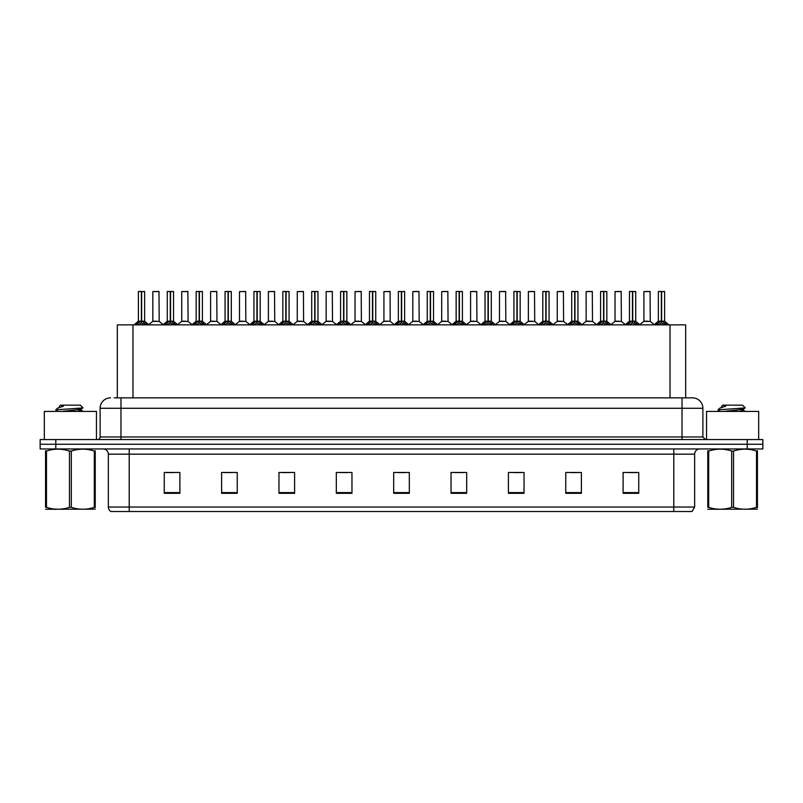 <?xml version="1.0" encoding="UTF-8"?>
<svg xmlns="http://www.w3.org/2000/svg" width="803" height="803" viewBox="0 0 803 803"><rect width="100%" height="100%" fill="white"/><g stroke="black" fill="none" stroke-linecap="round" stroke-linejoin="round"><path stroke-width="1.2" d="M117.328 397.846L117.328 324.854L685.672 324.854L685.672 397.846M694.645 507.034L692.096 511.521L673.787 511.521L673.787 507.034L694.645 507.034L694.645 454.167A5.209 5.209 0 0 1 699.865 448.947M673.787 511.521L110.904 511.521A5.209 5.209 0 0 1 108.355 507.034L108.355 454.167C108.044 450.995 106.307 449.258 103.135 448.947M762.85 448.947L762.85 444.26L40.15 444.26L40.15 448.947L55.788 448.947L55.788 444.26L40.15 444.26L40.15 439.562L55.788 439.562L55.788 444.26L762.85 444.26L762.85 448.947L55.788 448.947M638.746 493.323L638.746 472.465L623.108 472.465L623.108 493.323L638.746 493.323M581.392 493.323L581.392 472.465L565.754 472.465L565.754 493.323L581.392 493.323M524.038 493.323L524.038 472.465L508.389 472.465L508.389 493.323L524.038 493.323M466.684 493.323L466.684 472.465L451.035 472.465L451.035 493.323L466.684 493.323M179.892 493.323L179.892 472.465L164.254 472.465L164.254 493.323L179.892 493.323M237.246 493.323L237.246 472.465L221.608 472.465L221.608 493.323L237.246 493.323M294.611 493.323L294.611 472.465L278.962 472.465L278.962 493.323L294.611 493.323M351.965 493.323L351.965 472.465L336.316 472.465L336.316 493.323L351.965 493.323M409.319 493.323L409.319 472.465L393.681 472.465L393.681 493.323L409.319 493.323M513.137 472.576L520.956 472.576M570.913 472.576L578.732 472.576M628.689 472.576L636.508 472.576M339.82 472.576L347.639 472.576M282.044 472.576L289.863 472.576M224.268 472.576L232.087 472.576M166.492 472.576L174.311 472.576M455.361 472.576L463.18 472.576M397.585 472.576L405.415 472.576M114.438 397.846L692.457 397.846A10.429 10.429 0 0 1 702.886 408.275L702.886 436.952L705.496 439.562M114.197 397.846L120.972 397.846L120.972 408.275L100.114 408.275L100.114 436.952A2.61 2.61 0 0 1 97.504 439.562M110.543 397.846A10.429 10.429 0 0 0 100.114 408.275M762.85 439.562L762.85 444.26L762.85 439.562L55.788 439.562M702.886 408.275L682.028 408.275L682.028 397.846L692.457 397.846M136.068 324.974L137.965 322.967L141.378 321.24L141.378 323.057L141.469 320.678L146.969 324.974M138.387 291.579L141.388 291.479L138.387 291.579L138.387 321.2L141.378 321.24M144.64 291.579L141.649 291.579L141.649 321.2L144.64 321.2L144.64 291.579L138.487 291.479M141.649 291.579L144.54 291.479M141.378 291.579L141.378 321.2L138.387 321.2L134.041 324.854M141.649 291.479L141.649 321.24M145.072 322.967L145.072 324.854L141.649 323.057M141.378 323.057L137.965 324.864L137.965 322.967M141.388 291.479L141.378 321.2M141.469 291.479L140.475 291.479M156.746 321.2L152.741 321.401L159.185 321.401L158.984 291.479L152.831 291.579L152.831 321.2L156.093 321.2M164.956 324.974L166.853 322.967L170.266 321.24L170.266 323.057L170.356 320.678L175.857 324.974M167.275 291.579L170.266 291.479L167.275 291.579L167.275 321.2L170.266 321.24M173.528 291.579L170.537 291.579L170.537 321.2L173.528 321.2L173.528 291.579L167.375 291.479M170.537 291.579L173.428 291.479M170.266 291.579L170.266 321.2L167.275 321.2L162.929 324.854M170.537 291.479L170.537 321.24M173.96 322.967L173.96 324.854L170.537 323.057M170.266 323.057L166.853 324.864L166.853 322.967M170.266 291.479L170.266 321.2M170.356 291.479L169.363 291.479M193.844 324.974L195.741 322.967L199.154 321.24L199.154 323.057L199.244 320.678L204.745 324.974M196.163 291.579L199.154 291.479L196.163 291.579L196.163 321.2L199.154 321.24M202.416 291.579L199.425 291.579L199.425 321.2L202.416 321.2L202.416 291.579L196.263 291.479M199.425 291.579L202.316 291.479M199.154 291.579L199.154 321.2L196.163 321.2L191.817 324.854M199.425 291.479L199.425 321.24M202.848 322.967L202.848 324.854L199.425 323.057M199.154 323.057L195.741 324.864L195.741 322.967M199.154 291.479L199.154 321.2M199.244 291.479L198.251 291.479M222.722 324.974L224.619 322.967L228.042 321.24L228.042 323.057L228.132 320.678L233.623 324.974M225.051 291.579L228.042 291.479L225.051 291.579L225.051 321.2L228.042 321.24M231.304 291.579L228.313 291.579L228.313 321.2L231.304 321.2L231.304 291.579L225.151 291.479M228.313 291.579L231.204 291.479M228.042 291.579L228.042 321.2L225.051 321.2L220.705 324.854M228.313 291.479L228.313 321.24M231.736 322.967L231.736 324.854L228.313 323.057M228.042 323.057L224.619 324.864L224.619 322.967M228.042 291.479L228.042 321.2M228.132 291.479L227.139 291.479M251.61 324.974L253.507 322.967L256.93 321.24L256.93 323.057L257.02 320.678L262.511 324.974M253.939 291.579L256.93 291.479L253.939 291.579L253.939 321.2L256.93 321.24M260.192 291.579L257.201 291.579L257.201 321.2L260.192 321.2L260.192 291.579L254.039 291.479M257.201 291.579L260.092 291.479M256.93 291.579L256.93 321.2L253.939 321.2L249.592 324.854M257.201 291.479L257.201 321.24M260.614 322.967L260.614 324.854L257.201 323.057M256.93 323.057L253.507 324.864L253.507 322.967M256.93 291.479L256.93 321.2M257.02 291.479L256.016 291.479M185.634 321.2L181.619 321.401L188.073 321.401L187.872 291.479L181.719 291.579L181.719 321.2L184.981 321.2M214.521 321.2L210.506 321.401L216.961 321.401L216.76 291.479L210.607 291.579L210.607 321.2L213.869 321.2M243.409 321.2L239.394 321.401L245.848 321.401L245.648 291.479L239.495 291.579L239.495 321.2L242.757 321.2M96.46 439.562L96.46 411.407L44.326 411.407L44.326 439.562M758.674 439.562L758.674 411.407L706.54 411.407L706.54 439.562M95.226 509.162L45.56 509.253M95.226 507.667L95.226 507.325C95.226 509.855 95.226 509.855 95.226 507.325L94.302 507.325L94.302 451.055C86.674 448.536 79.005 448.536 71.316 451.055L69.47 451.055C61.841 448.536 54.172 448.536 46.484 451.055L45.56 451.055C45.56 448.536 45.56 448.536 45.56 451.055L45.56 450.714M71.316 451.055L71.316 507.325C78.945 509.855 86.614 509.855 94.302 507.325M71.316 507.325L69.47 507.325L69.47 451.055M95.226 450.724L95.226 451.055C95.226 448.536 95.226 448.536 95.226 451.055L94.302 451.055M58.067 411.407L55.829 410.042M61.751 411.407L75.883 409.911L81.233 408.968L83.03 407.854L80.33 405.154L60.456 405.154L59.563 406.198M82.99 407.934L56.2 409.801M55.829 409.781L57.605 408.125L63.477 406.198L61.761 406.198M95.226 451.055L95.226 507.325M46.484 451.055L46.484 507.325L45.56 507.325L45.56 451.055M46.484 507.325C54.112 509.855 61.781 509.855 69.47 507.325M45.56 507.325C45.56 509.855 45.56 509.855 45.56 507.325M81.233 408.968L81.374 410.463L78.232 409.63M77.299 411.407L81.374 410.463M57.605 408.125L63.477 406.198M757.44 509.162L707.774 509.253M757.44 507.667L757.44 507.325C757.44 509.855 757.44 509.855 757.44 507.325L756.516 507.325L756.516 451.055C748.888 448.536 741.219 448.536 733.53 451.055L731.684 451.055C724.055 448.536 716.386 448.536 708.698 451.055L707.774 451.055C707.774 448.536 707.774 448.536 707.774 451.055L707.774 450.714M733.53 451.055L733.53 507.325C741.159 509.855 748.828 509.855 756.516 507.325M733.53 507.325L731.684 507.325L731.684 451.055M757.44 450.724L757.44 451.055C757.44 448.536 757.44 448.536 757.44 451.055L756.516 451.055M720.281 411.407L718.043 410.042M723.965 411.407L738.098 409.911L743.448 408.968L745.244 407.854L742.544 405.154L722.67 405.154L721.777 406.198M745.204 407.934L718.414 409.801M718.043 409.781L719.819 408.125L725.691 406.198L723.975 406.198M757.44 451.055L757.44 507.325M708.698 451.055L708.698 507.325L707.774 507.325L707.774 451.055M708.698 507.325C716.326 509.855 723.995 509.855 731.684 507.325M707.774 507.325C707.774 509.855 707.774 509.855 707.774 507.325M743.448 408.968L743.588 410.463L740.446 409.63M739.513 411.407L743.588 410.463M719.819 408.125L725.691 406.198M280.498 324.974L282.395 322.967L285.818 321.24L285.818 323.057L285.908 320.678L291.399 324.974M282.827 291.579L285.818 291.479L282.827 291.579L282.827 321.2L285.818 321.24M289.08 291.579L286.089 291.579L286.089 321.2L289.08 321.2L289.08 291.579L282.927 291.479M286.089 291.579L288.98 291.479M285.818 291.579L285.818 321.2L282.827 321.2L278.47 324.854M286.079 291.479L286.089 321.24M289.502 322.967L289.502 324.854L286.089 323.057M285.818 323.057L282.395 324.864L282.395 322.967M285.818 291.479L285.818 321.2M285.908 291.479L284.904 291.479M309.386 324.974L311.283 322.967L314.706 321.24L314.706 323.057L314.796 320.678L320.287 324.974M311.715 291.579L314.706 291.479L311.715 291.579L311.715 321.2L314.706 321.24M317.968 291.579L314.977 291.579L314.977 321.2L317.968 321.2L317.968 291.579L311.815 291.479M314.977 291.579L317.868 291.479M314.706 291.579L314.706 321.2L311.715 321.2L307.358 324.854M314.967 291.479L314.977 321.24M318.389 322.967L318.389 324.854L314.977 323.057M314.706 323.057L311.283 324.864L311.283 322.967M314.706 291.479L314.706 321.2M314.796 291.479L313.792 291.479M338.274 324.974L340.171 322.967L343.594 321.24L343.594 323.057L343.684 320.678L349.175 324.974M340.592 291.579L343.594 291.479L340.592 291.579L340.592 321.2L343.594 321.24M346.856 291.579L343.865 291.579L343.865 321.2L346.856 321.2L346.856 291.579L340.703 291.479M343.865 291.579L346.745 291.479M343.594 291.579L343.594 321.2L340.602 321.2L336.246 324.854M343.855 291.479L343.865 321.24M347.277 322.967L347.277 324.854L343.865 323.057M343.594 323.057L340.171 324.864L340.171 322.967M343.594 291.479L343.594 321.2M343.684 291.479L342.68 291.479M272.297 321.2L268.282 321.401L274.736 321.401L274.536 291.479L268.383 291.579L268.383 321.2L271.645 321.2M301.185 321.2L297.17 321.401L303.614 321.401L303.424 291.479L297.271 291.579L297.271 321.2L300.533 321.2M330.073 321.2L326.058 321.401L332.502 321.401L332.301 291.479L326.159 291.579L326.159 321.2L329.421 321.2M367.162 324.974L369.059 322.967L372.472 321.24L372.472 323.057L372.572 320.678L378.062 324.974M369.48 291.579L372.482 291.479L369.48 291.579L369.48 321.2L372.472 321.24M375.744 291.579L372.753 291.579L372.753 321.2L375.744 321.2L375.744 291.579L369.591 291.479M372.753 291.579L375.633 291.479M372.472 291.579L372.472 321.2L369.49 321.2L365.134 324.854M372.743 291.479L372.753 321.24M376.165 322.967L376.165 324.854L372.753 323.057M372.472 323.057L369.059 324.864L369.059 322.967M372.482 291.479L372.472 321.2M372.572 291.479L371.568 291.479M396.05 324.974L397.947 322.967L401.359 321.24L401.359 323.057L401.45 320.678L406.95 324.974M398.368 291.579L401.37 291.479L398.368 291.579L398.368 321.2L401.359 321.24M404.632 291.579L401.641 291.579L401.641 321.2L404.632 321.2L404.632 291.579L398.479 291.479M401.641 291.579L404.521 291.479M401.359 291.579L401.359 321.2L398.368 321.2L394.022 324.854M401.63 291.479L401.641 321.24M405.053 322.967L405.053 324.854L401.641 323.057M401.359 323.057L397.947 324.864L397.947 322.967M401.37 291.479L401.359 321.2M401.45 291.479L400.456 291.479M424.938 324.974L426.835 322.967L430.247 321.24L430.247 323.057L430.338 320.678L435.838 324.974M427.256 291.579L430.257 291.479L427.256 291.579L427.256 321.2L430.247 321.24M433.52 291.579L430.528 291.579L430.528 321.2L433.52 321.2L433.52 291.579L427.367 291.479M430.528 291.579L433.409 291.479M430.247 291.579L430.247 321.2L427.256 321.2L422.91 324.854M430.518 291.479L430.528 321.24M433.941 322.967L433.941 324.854L430.528 323.057M430.247 323.057L426.835 324.864L426.835 322.967M430.257 291.479L430.247 321.2M430.338 291.479L429.344 291.479M453.825 324.974L455.723 322.967L459.135 321.24L459.135 323.057L459.226 320.678L464.726 324.974M456.144 291.579L459.145 291.479L456.144 291.579L456.144 321.2L459.135 321.24M462.408 291.579L459.406 291.579L459.406 321.2L462.408 321.2L462.408 291.579L456.255 291.479M459.406 291.579L462.297 291.479M459.135 291.579L459.135 321.2L456.144 321.2L451.798 324.854M459.406 291.479L459.406 321.24M462.829 322.967L462.829 324.854L459.406 323.057M459.135 323.057L455.723 324.864L455.723 322.967M459.145 291.479L459.135 321.2M459.226 291.479L458.232 291.479M482.713 324.974L484.61 322.967L488.023 321.24L488.023 323.057L488.114 320.678L493.614 324.974M485.032 291.579L488.033 291.479L485.032 291.579L485.032 321.2L488.023 321.24M491.285 291.579L488.294 291.579L488.294 321.2L491.285 321.2L491.285 291.579L485.132 291.479M488.294 291.579L491.185 291.479M488.023 291.579L488.023 321.2L485.032 321.2L480.686 324.854M488.294 291.479L488.294 321.24M491.717 322.967L491.717 324.854L488.294 323.057M488.023 323.057L484.61 324.864L484.61 322.967M488.033 291.479L488.023 321.2M488.114 291.479L487.12 291.479M358.961 321.2L354.946 321.401L361.39 321.401L361.189 291.479L355.036 291.579L355.036 321.2L358.309 321.2M390.178 321.2L390.077 291.479L383.924 291.579L383.924 321.2L387.197 321.2M387.849 321.2L383.924 321.2L379.839 324.643M416.737 321.2L412.722 321.401L419.166 321.401L418.965 291.479L412.812 291.579L412.812 321.2L416.084 321.2M416.988 291.479L414.9 291.479M445.625 321.2L441.61 321.401L448.054 321.401L447.853 291.479L441.7 291.579L441.7 321.2L444.962 321.2M445.876 291.479L443.788 291.479M474.503 321.2L470.498 321.401L476.942 321.401L476.741 291.479L470.588 291.579L470.588 321.2L473.85 321.2M474.764 291.479L472.676 291.479M511.601 324.974L513.498 322.967L516.911 321.24L516.911 323.057L517.002 320.678L522.502 324.974M513.92 291.579L516.921 291.479L513.92 291.579L513.92 321.2L516.911 321.24M520.173 291.579L517.182 291.579L517.182 321.2L520.173 321.2L520.173 291.579L514.02 291.479M517.182 291.579L520.073 291.479M516.911 291.579L516.911 321.2L513.92 321.2L509.574 324.854M517.182 291.479L517.182 321.24M520.605 322.967L520.605 324.854L517.182 323.057M516.911 323.057L513.498 324.864L513.498 322.967M516.921 291.479L516.911 321.2M517.002 291.479L516.008 291.479M540.489 324.974L542.386 322.967L545.799 321.24L545.799 323.057L545.889 320.678L551.39 324.974M542.808 291.579L545.799 291.479L542.808 291.579L542.808 321.2L545.799 321.24M549.061 291.579L546.07 291.579L546.07 321.2L549.061 321.2L549.061 291.579L542.908 291.479M546.07 291.579L548.961 291.479M545.799 291.579L545.799 321.2L542.808 321.2L538.462 324.854M546.07 291.479L546.07 321.24M549.493 322.967L549.493 324.854L546.07 323.057M545.799 323.057L542.386 324.864L542.386 322.967M545.799 291.479L545.799 321.2M545.889 291.479L544.896 291.479M569.377 324.974L571.264 322.967L574.687 321.24L574.687 323.057L574.777 320.678L580.278 324.974M571.696 291.579L574.687 291.479L571.696 291.579L571.696 321.2L574.687 321.24M577.949 291.579L574.958 291.579L574.958 321.2L577.949 321.2L577.949 291.579L571.796 291.479M574.958 291.579L577.849 291.479M574.687 291.579L574.687 321.2L571.696 321.2L567.35 324.854M574.958 291.479L574.958 321.24M578.381 322.967L578.381 324.854L574.958 323.057M574.687 323.057L571.264 324.864L571.264 322.967M574.687 291.479L574.687 321.2M574.777 291.479L573.784 291.479M598.255 324.974L600.152 322.967L603.575 321.24L603.575 323.057L603.665 320.678L609.156 324.974M600.584 291.579L603.575 291.479L600.584 291.579L600.584 321.2L603.575 321.24M606.837 291.579L603.846 291.579L603.846 321.2L606.837 321.2L606.837 291.579L600.684 291.479M603.846 291.579L606.737 291.479M603.575 291.579L603.575 321.2L600.584 321.2L596.238 324.854M603.846 291.479L603.846 321.24M607.259 322.967L607.259 324.854L603.846 323.057M603.575 323.057L600.152 324.864L600.152 322.967M603.575 291.479L603.575 321.2M603.665 291.479L602.672 291.479M627.143 324.974L629.04 322.967L632.463 321.24L632.463 323.057L632.553 320.678L638.044 324.974M629.472 291.579L632.463 291.479L629.472 291.579L629.472 321.2L632.463 321.24M635.725 291.579L632.734 291.579L632.734 321.2L635.725 321.2L635.725 291.579L629.572 291.479M632.734 291.579L635.625 291.479M632.463 291.579L632.463 321.2L629.472 321.2L625.125 324.854M632.734 291.479L632.734 321.24M636.147 322.967L636.147 324.854L632.734 323.057M632.463 323.057L629.04 324.864L629.04 322.967M632.463 291.479L632.463 321.2M632.553 291.479L631.549 291.479M656.031 324.974L657.928 322.967L661.351 321.24L661.351 323.057L661.441 320.678L666.932 324.974M658.36 291.579L661.351 291.479L658.36 291.579L658.36 321.2L661.351 321.24M664.613 291.579L661.622 291.579L661.622 321.2L664.613 321.2L664.613 291.579L658.46 291.479M661.622 291.579L664.513 291.479M661.351 291.579L661.351 321.2L658.36 321.2L654.003 324.854M661.612 291.479L661.622 321.24M665.035 322.967L665.035 324.854L661.622 323.057M661.351 323.057L657.928 324.864L657.928 322.967M661.351 291.479L661.351 321.2M661.441 291.479L660.437 291.479M503.391 321.2L499.386 321.401L505.83 321.401L505.629 291.479L499.476 291.579L499.476 321.2L502.738 321.2M503.652 291.479L501.564 291.479M532.279 321.2L528.264 321.401L534.718 321.401L534.517 291.479L528.364 291.579L528.364 321.2L531.626 321.2M532.54 291.479L530.452 291.479M561.167 321.2L557.152 321.401L563.606 321.401L563.405 291.479L557.252 291.579L557.252 321.2L560.514 321.2M561.417 291.479L559.34 291.479M590.054 321.2L586.039 321.401L592.494 321.401L592.293 291.479L586.14 291.579L586.14 321.2L589.402 321.2M590.305 291.479L588.228 291.479M618.942 321.2L614.927 321.401L621.381 321.401L621.181 291.479L615.028 291.579L615.028 321.2L618.29 321.2M619.193 291.479L617.116 291.479M647.83 321.2L643.815 321.401L650.259 321.401L650.069 291.479L643.916 291.579L643.916 321.2L647.178 321.2M648.081 291.479L645.993 291.479M132.977 397.846L132.977 324.854M670.023 397.846L670.023 324.854M673.787 448.947L673.787 454.167L108.355 454.167M694.645 454.167L673.787 454.167L673.787 507.034L129.213 507.034L129.213 511.521M108.355 507.034L129.213 507.034L129.213 448.947M747.212 448.947L747.212 439.562M409.319 492.6L393.681 492.6M351.965 492.6L336.316 492.6M294.611 492.6L278.962 492.6M237.246 492.6L221.608 492.6M179.892 492.6L164.254 492.6M466.684 492.6L451.035 492.6M524.038 492.6L508.389 492.6M581.392 492.6L565.754 492.6M638.746 492.6L623.108 492.6M120.972 439.562L120.972 436.952L702.886 436.952M100.114 436.952L120.972 436.952L120.972 408.275L682.028 408.275L682.028 439.562M141.037 321.411L138.297 321.401M141.649 321.2L144.64 321.2L142.001 321.411M145.614 323.448L145.614 324.854M137.413 323.448L137.413 324.854M159.084 291.579L152.831 291.579M169.925 321.411L167.175 321.401M170.537 321.2L173.528 321.2L170.878 321.411M174.502 323.448L174.502 324.854M166.301 323.448L166.301 324.854M198.813 321.411L196.062 321.401M199.425 321.2L202.416 321.2L199.766 321.411M203.39 323.448L203.39 324.854M195.189 323.448L195.189 324.854M227.701 321.411L224.95 321.401M228.313 321.2L231.304 321.2L228.654 321.411M232.278 323.448L232.278 324.854M224.077 323.448L224.077 324.854M256.589 321.411L253.838 321.401M257.201 321.2L260.192 321.2L257.542 321.411M261.166 323.448L261.166 324.854M252.965 323.448L252.965 324.854M187.972 291.579L181.719 291.579M216.86 291.579L210.607 291.579M245.748 291.579L239.495 291.579M285.477 321.411L282.726 321.401M286.089 321.2L289.08 321.2L286.43 321.411M290.054 323.448L290.054 324.854M281.853 323.448L281.853 324.854M314.354 321.411L311.614 321.401M314.977 321.2L317.968 321.2L315.318 321.411M318.942 323.448L318.942 324.854M310.741 323.448L310.741 324.854M343.242 321.411L340.502 321.401M343.865 321.2L346.856 321.2L344.206 321.411M347.829 323.448L347.829 324.854M339.629 323.448L339.629 324.854M274.636 291.579L268.383 291.579M303.524 291.579L297.271 291.579M332.412 291.579L326.159 291.579M372.13 321.411L369.39 321.401M372.753 321.2L375.744 321.2L373.094 321.411M376.717 323.448L376.717 324.854M368.507 323.448L368.507 324.854M401.018 321.411L398.278 321.401M401.641 321.2L404.632 321.2L401.982 321.411M405.605 323.448L405.605 324.854M397.395 323.448L397.395 324.854M429.906 321.411L427.166 321.401M430.528 321.2L433.51 321.2L430.87 321.411M434.493 323.448L434.493 324.854M426.283 323.448L426.283 324.854M458.794 321.411L456.054 321.401M459.406 321.2L462.398 321.2L459.758 321.411M463.371 323.448L463.371 324.854M455.171 323.448L455.171 324.854M487.682 321.411L484.942 321.401M488.294 321.2L491.285 321.2L488.646 321.411M492.259 323.448L492.259 324.854M484.058 323.448L484.058 324.854M361.3 291.579L355.036 291.579M390.188 321.2L383.834 321.401M390.188 291.579L383.924 291.579M419.076 291.579L412.812 291.579M447.964 291.579L441.7 291.579M476.841 291.579L470.588 291.579M516.57 321.411L513.83 321.401M517.182 321.2L520.173 321.2L517.523 321.411M521.147 323.448L521.147 324.854M512.946 323.448L512.946 324.854M545.458 321.411L542.708 321.401M546.07 321.2L549.061 321.2L546.411 321.411M550.035 323.448L550.035 324.854M541.834 323.448L541.834 324.854M574.346 321.411L571.595 321.401M574.958 321.2L577.949 321.2L575.299 321.411M578.923 323.448L578.923 324.854M570.722 323.448L570.722 324.854M603.234 321.411L600.483 321.401M603.846 321.2L606.837 321.2L604.187 321.411M607.811 323.448L607.811 324.854M599.61 323.448L599.61 324.854M632.122 321.411L629.371 321.401M632.734 321.2L635.725 321.2L633.075 321.411M636.699 323.448L636.699 324.854M628.498 323.448L628.498 324.854M660.999 321.411L658.259 321.401M661.622 321.2L664.613 321.2L661.963 321.411M665.587 323.448L665.587 324.854M657.386 323.448L657.386 324.854M505.729 291.579L499.476 291.579M534.617 291.579L528.364 291.579M563.505 291.579L557.252 291.579M592.393 291.579L586.14 291.579M621.281 291.579L615.028 291.579M650.169 291.579L643.916 291.579M144.741 321.401L148.997 324.854M152.741 321.401L148.736 324.643M159.185 321.401L163.18 324.643M173.629 321.401L177.875 324.854M202.517 321.401L206.762 324.854M231.405 321.401L235.65 324.854M260.292 321.401L264.538 324.854M181.619 321.401L177.624 324.643M188.073 321.401L192.068 324.643M210.506 321.401L206.512 324.643M216.961 321.401L220.955 324.643M239.394 321.401L235.399 324.643M245.848 321.401L249.843 324.643M56.27 509.102L55.688 509.433M59.412 406.198L59.412 407.151M81.233 410.303L83.131 411.407M718.484 509.102L717.902 509.433M721.626 406.198L721.626 407.151M743.448 410.303L745.345 411.407M289.17 321.401L293.426 324.854M318.058 321.401L322.314 324.854M346.946 321.401L351.202 324.854M268.282 321.401L264.287 324.643M274.736 321.401L278.731 324.643M297.17 321.401L293.175 324.643M303.614 321.401L307.619 324.643M326.058 321.401L322.063 324.643M332.502 321.401L336.507 324.643M375.834 321.401L380.09 324.854M404.722 321.401L408.978 324.854M433.61 321.401L437.866 324.854M462.498 321.401L466.754 324.854M491.386 321.401L495.642 324.854M354.946 321.401L350.951 324.643M361.39 321.401L365.395 324.643M390.278 321.401L394.283 324.643M412.722 321.401L408.717 324.643M419.166 321.401L423.161 324.643M441.61 321.401L437.605 324.643M448.054 321.401L452.049 324.643M470.498 321.401L466.493 324.643M476.942 321.401L480.937 324.643M520.274 321.401L524.53 324.854M549.162 321.401L553.408 324.854M578.05 321.401L582.295 324.854M606.938 321.401L611.183 324.854M635.825 321.401L640.071 324.854M664.703 321.401L668.959 324.854M499.386 321.401L495.381 324.643M505.83 321.401L509.825 324.643M528.264 321.401L524.269 324.643M534.718 321.401L538.713 324.643M557.152 321.401L553.157 324.643M563.606 321.401L567.601 324.643M586.039 321.401L582.045 324.643M592.494 321.401L596.488 324.643M614.927 321.401L610.932 324.643M621.381 321.401L625.376 324.643M643.815 321.401L639.82 324.643M650.259 321.401L654.264 324.643"/></g></svg>
